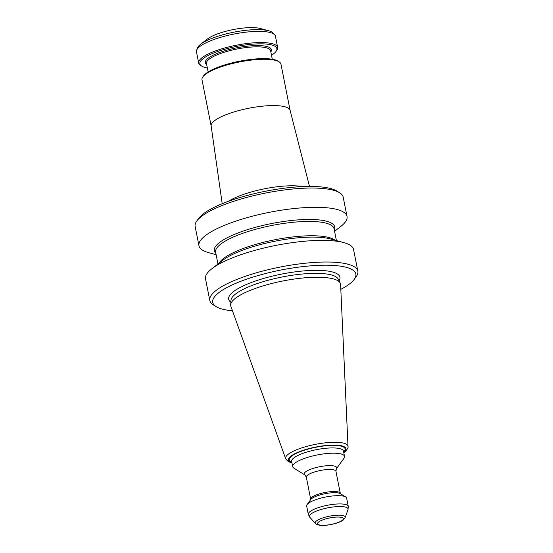 <?xml version="1.0" encoding="UTF-8"?>
<svg xmlns="http://www.w3.org/2000/svg" width="553" height="553" viewBox="0 0 553 553"><rect width="100%" height="100%" fill="white"/><g stroke="black" fill="none" stroke-linecap="round" stroke-linejoin="round"><path stroke-width="0.83" d="M302.685 186.596A44.758 11.343 168.8 0 0 228.576 201.271M290.125 110.448A40.245 10.203 168.8 0 0 290.097 110.317A40.245 10.203 168.8 0 0 248.663 108.264A40.245 10.203 168.8 0 0 211.142 125.946L222.209 203.718M198.962 245.76L195.147 226.495A75.464 19.127 -11.2 0 1 196.764 221.062L198.707 218.373A72.948 18.491 -11.2 0 1 201.472 215.366A72.948 18.491 -11.2 0 1 270.051 190.377A72.948 18.491 -11.2 0 1 336.818 191.02L339.639 192.776A75.464 19.127 -11.2 0 1 343.199 197.179L347.014 216.444A75.464 19.127 168.8 0 0 284.166 209.787A75.464 19.127 168.8 0 0 203.442 237.223A75.464 19.127 168.8 0 0 198.962 245.76A75.464 19.127 168.8 0 0 208.716 252.68L216.119 254.698M196.764 221.062A75.464 19.127 -11.2 0 1 199.626 217.958A75.464 19.127 -11.2 0 1 270.569 192.105A75.464 19.127 -11.2 0 1 339.639 192.776M334.558 231.244L340.641 226.557A75.464 19.127 168.8 0 0 342.542 224.981A75.464 19.127 168.8 0 0 347.014 216.444M340.821 289.337A72.948 18.491 168.8 0 0 351.528 282.3A72.948 18.491 168.8 0 0 354.293 279.293L356.236 276.604A75.464 19.127 168.8 0 0 357.853 271.17L353.561 249.521A75.464 19.127 168.8 0 0 343.814 242.601A75.464 19.127 168.8 0 0 275.823 245.414A75.464 19.127 168.8 0 0 211.889 268.723A75.464 19.127 168.8 0 0 205.516 278.836L209.801 300.486A75.464 19.127 168.8 0 0 213.361 304.89L216.182 306.645A72.948 18.491 168.8 0 0 232.467 310.793M357.853 271.17A75.464 19.127 168.8 0 0 280.108 267.064A75.464 19.127 168.8 0 0 209.801 300.486M354.293 279.293A72.948 18.491 168.8 0 0 280.71 270.078A72.948 18.491 168.8 0 0 216.182 306.645M285.687 458.776A31.791 8.06 168.8 0 1 315.224 444.398A31.791 8.06 168.8 0 1 348.01 446.437L340.6 284.567A55.977 14.191 168.8 0 0 340.206 283.074A55.977 14.191 168.8 0 0 282.866 280.979A55.977 14.191 168.8 0 0 230.649 304.772A55.977 14.191 168.8 0 0 230.85 306.3L285.687 458.776L288.307 461.658L291.977 462.979M343.952 458.278A26.413 6.691 168.8 0 0 344.519 456.377A26.413 6.691 168.8 0 0 322.523 454.048A26.413 6.691 168.8 0 0 294.265 463.649A26.413 6.691 168.8 0 0 292.703 466.635A26.413 6.691 168.8 0 0 293.947 468.177L304.993 475.034A16.569 4.196 -11.2 0 1 305.194 472.193A16.569 4.196 -11.2 0 1 325.019 465.903A16.569 4.196 -11.2 0 1 336.355 468.826L343.952 458.278M348.272 506.396L346.634 498.129A20.378 5.164 168.8 0 0 345.673 496.94A20.378 5.164 168.8 0 0 325.641 497.023A20.378 5.164 168.8 0 0 307.095 504.578A20.378 5.164 168.8 0 0 306.659 506.043L308.298 514.311A20.378 5.164 -11.2 0 1 309.507 512.009A20.378 5.164 -11.2 0 1 331.302 504.599A20.378 5.164 -11.2 0 1 348.272 506.396L348.003 509.7A19.701 4.991 168.8 0 0 333.113 506.983A19.701 4.991 168.8 0 0 310.599 514.338A19.701 4.991 168.8 0 0 309.798 517.262L308.298 514.311M268.696 30.774L260.29 28.48A30.187 7.652 168.8 0 0 233.09 29.606A30.187 7.652 168.8 0 0 207.52 38.931L200.621 44.254A38.938 9.871 -11.2 0 1 248.746 30.035A38.938 9.871 -11.2 0 1 268.696 30.774A38.938 9.871 -11.2 0 1 272.995 32.966L274.682 34.818A40.245 10.203 168.8 0 0 233.974 34.051A40.245 10.203 168.8 0 0 196.626 50.268A40.245 10.203 168.8 0 0 196.474 51.871L198.693 63.07A40.245 10.203 -11.2 0 1 251.836 42.982A40.245 10.203 -11.2 0 1 277.647 47.434A40.245 10.203 -11.2 0 1 276.79 50.33L276.016 51.408A39.242 9.947 -11.2 0 1 271.502 55.252M196.626 50.268L197.476 47.917A38.938 9.871 -11.2 0 1 200.621 44.254M277.647 47.434L275.435 36.242A40.245 10.203 168.8 0 0 274.682 34.818M207.347 67.95A39.242 9.947 -11.2 0 1 201.721 66.118L200.587 65.42A40.245 10.203 -11.2 0 1 198.693 63.07M201.721 66.118A39.242 9.947 -11.2 0 1 211.626 53.855A39.242 9.947 -11.2 0 1 251.684 44.247A39.242 9.947 -11.2 0 1 276.016 51.408M290.111 110.379L280.959 64.148A40.245 10.203 168.8 0 0 279.058 61.798L277.931 61.093A39.242 9.947 168.8 0 0 239.359 61.252A39.242 9.947 168.8 0 0 203.635 75.809L202.861 76.881A40.245 10.203 168.8 0 0 201.997 79.777L211.156 126.015M279.058 61.798A40.245 10.203 168.8 0 0 239.497 61.957A40.245 10.203 168.8 0 0 202.861 76.881M343.724 452.375A29.302 7.424 168.8 0 0 344.201 451.967A29.302 7.424 168.8 0 0 315.106 447.19A29.302 7.424 168.8 0 0 291.908 462.633M342.514 520.117A13.113 3.325 168.8 0 0 328.24 518.251A13.113 3.325 168.8 0 0 320.526 525.177A13.113 3.325 168.8 0 0 342.514 520.117M215.843 253.295A61.376 15.56 -11.2 0 1 217.951 243.797A61.376 15.56 -11.2 0 1 288.97 220.771A61.376 15.56 -11.2 0 1 334.282 229.848M336.411 240.583L334.067 228.748A60.367 15.304 168.8 0 0 271.876 225.465A60.367 15.304 168.8 0 0 215.622 252.203L217.965 264.03M334.952 240.182A60.367 15.304 168.8 0 0 274.71 239.795A60.367 15.304 168.8 0 0 219.168 263.11M343.814 242.601L330.286 238.91A61.376 15.56 168.8 0 0 274.986 241.198A61.376 15.56 168.8 0 0 222.99 260.159L211.889 268.723M339.051 280.786A56.717 14.378 168.8 0 0 281.505 274.115A56.717 14.378 168.8 0 0 230.843 302.214M340.206 283.074L338.18 279.051A54.775 13.88 168.8 0 0 282.078 277.005A54.775 13.88 168.8 0 0 230.988 300.279L230.649 304.772M343.62 451.829A28.424 7.203 168.8 0 0 315.791 447.28A28.424 7.203 168.8 0 0 291.804 462.087M344.519 456.377L343.482 451.124A26.413 6.691 168.8 0 0 316.268 449.693A26.413 6.691 168.8 0 0 291.659 461.389L292.703 466.635M336.355 468.826L335.934 471.294L340.302 493.352A15.09 3.823 168.8 0 0 324.756 492.529A15.09 3.823 168.8 0 0 310.689 499.214L306.327 477.156L304.993 475.034M335.934 471.294A15.09 3.823 168.8 0 0 320.387 470.472A15.09 3.823 168.8 0 0 306.327 477.156M345.673 496.94L340.406 493.67A15.684 3.975 168.8 0 0 324.991 493.732A15.684 3.975 168.8 0 0 310.717 499.553L307.095 504.578M348.003 509.7L345.134 517.629A15.29 3.878 168.8 0 0 329.436 516.184A15.29 3.878 168.8 0 0 315.473 523.497L309.798 517.262M206.684 64.59A33.705 8.544 -11.2 0 1 215.635 54.083A33.705 8.544 -11.2 0 1 249.804 45.934A33.705 8.544 -11.2 0 1 270.839 51.892M208.142 71.966L206.469 63.512A32.703 8.288 -11.2 0 1 249.652 47.192A32.703 8.288 -11.2 0 1 270.624 50.814L272.297 59.261M290.097 110.317L309.5 186.43M348.01 446.437C348.501 447.177 347.637 448.849 345.404 451.455L343.793 452.72M340.302 493.352L340.475 493.718M310.689 499.214L310.668 499.622M345.134 517.629L343.717 519.599C339.819 523.428 325.171 526.173 320.332 525.35C317.18 524.776 315.563 524.161 315.473 523.497"/></g></svg>
